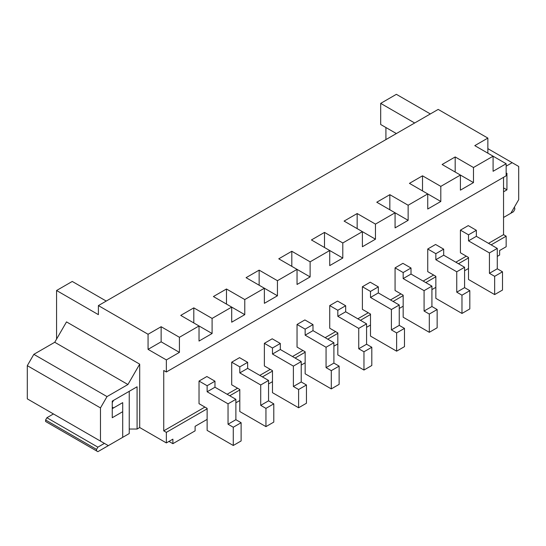 <?xml version="1.0" encoding="UTF-8"?>
<svg xmlns="http://www.w3.org/2000/svg" width="546" height="546" viewBox="0 0 546 546"><rect width="100%" height="100%" fill="white"/><g stroke="black" fill="none" stroke-linecap="round" stroke-linejoin="round"><path stroke-width="0.82" d="M468.516 257.459L460.415 252.778L468.516 257.459L468.516 279.491L468.516 257.459M502.497 290.056L494.656 294.581L468.516 279.491L494.656 294.581L502.497 290.056L502.497 271.799L494.656 276.331L494.656 294.581L494.656 276.331L502.497 271.799L497.269 268.782L489.428 273.314L494.656 276.331L489.428 273.314L497.269 268.782L497.269 248.403L489.428 252.928L489.428 273.314L489.428 252.928L497.269 248.403L476.358 236.329L468.516 240.854L489.428 252.928L468.516 240.854L476.358 236.329L476.358 230.296L468.516 234.821L468.516 240.854L468.516 234.821L476.358 230.296L468.256 225.614L476.358 230.296L476.358 236.329L497.269 248.403L497.269 268.782L502.497 271.799L502.497 290.056M460.415 230.139L468.516 234.821L460.415 230.139L468.256 225.614L460.415 230.139L460.415 252.778L460.415 230.139M435.845 276.317L427.736 271.642L435.845 276.317L435.845 298.355L435.845 276.317M469.819 308.92L461.977 313.445L435.845 298.355L461.977 313.445L469.819 308.92L469.819 290.663L461.977 295.195L461.977 313.445L461.977 295.195L469.819 290.663L464.591 287.646L456.749 292.171L461.977 295.195L456.749 292.171L464.591 287.646L464.591 267.267L456.749 271.792L456.749 292.171L456.749 271.792L464.591 267.267L443.686 255.194L435.845 259.719L456.749 271.792L435.845 259.719L443.686 255.194L443.686 249.153L435.845 253.685L435.845 259.719L435.845 253.685L443.686 249.153L435.578 244.478L443.686 249.153L443.686 255.194L464.591 267.267L464.591 287.646L469.819 290.663L469.819 308.92M427.736 249.003L435.845 253.685L427.736 249.003L435.578 244.478L427.736 249.003L427.736 271.642L427.736 249.003M403.166 295.181L395.065 290.506L403.166 295.181L403.166 317.219L403.166 295.181M437.148 327.777L429.306 332.309L403.166 317.219L429.306 332.309L437.148 327.777L437.148 309.527L429.306 314.059L429.306 332.309L429.306 314.059L437.148 309.527L431.92 306.511L424.078 311.036L429.306 314.059L424.078 311.036L431.92 306.511L431.92 286.131L424.078 290.656L424.078 311.036L424.078 290.656L431.92 286.131L411.008 274.058L403.166 278.583L424.078 290.656L403.166 278.583L411.008 274.058L411.008 268.018L403.166 272.55L403.166 278.583L403.166 272.55L411.008 268.018L402.907 263.343L411.008 268.018L411.008 274.058L431.92 286.131L431.92 306.511L437.148 309.527L437.148 327.777M395.065 267.868L403.166 272.55L395.065 267.868L402.907 263.343L395.065 267.868L395.065 290.506L395.065 267.868M370.495 314.046L362.394 309.37L370.495 314.046L370.495 336.083L370.495 314.046M404.477 346.642L396.635 351.174L370.495 336.083L396.635 351.174L404.477 346.642L404.477 328.392L396.635 332.917L396.635 351.174L396.635 332.917L404.477 328.392L399.249 325.375L391.407 329.9L396.635 332.917L391.407 329.9L399.249 325.375L399.249 304.996L391.407 309.521L391.407 329.9L391.407 309.521L399.249 304.996L378.337 292.922L370.495 297.447L391.407 309.521L370.495 297.447L378.337 292.922L378.337 286.882L370.495 291.414L370.495 297.447L370.495 291.414L378.337 286.882L370.236 282.207L378.337 286.882L378.337 292.922L399.249 304.996L399.249 325.375L404.477 328.392L404.477 346.642M362.394 286.732L370.495 291.414L362.394 286.732L370.236 282.207L362.394 286.732L362.394 309.37L362.394 286.732M337.824 332.91L329.723 328.235L337.824 332.91L337.824 354.941L337.824 332.91M371.806 365.506L363.964 370.038L337.824 354.941L363.964 370.038L371.806 365.506L371.806 347.256L363.964 351.781L363.964 370.038L363.964 351.781L371.806 347.256L366.578 344.239L358.736 348.764L363.964 351.781L358.736 348.764L366.578 344.239L366.578 323.853L358.736 328.385L358.736 348.764L358.736 328.385L366.578 323.853L345.666 311.786L337.824 316.311L358.736 328.385L337.824 316.311L345.666 311.786L345.666 305.746L337.824 310.271L337.824 316.311L337.824 310.271L345.666 305.746L337.565 301.071L345.666 305.746L345.666 311.786L366.578 323.853L366.578 344.239L371.806 347.256L371.806 365.506M329.723 305.596L337.824 310.271L329.723 305.596L337.565 301.071L329.723 305.596L329.723 328.235L329.723 305.596M305.153 351.774L297.044 347.099L305.153 351.774L305.153 373.805L305.153 351.774M339.127 384.37L331.285 388.895L305.153 373.805L331.285 388.895L339.127 384.37L339.127 366.12L331.285 370.645L331.285 388.895L331.285 370.645L339.127 366.12L333.899 363.104L326.058 367.629L331.285 370.645L326.058 367.629L333.899 363.104L333.899 342.717L326.058 347.249L326.058 367.629L326.058 347.249L333.899 342.717L312.995 330.644L305.153 335.176L326.058 347.249L305.153 335.176L312.995 330.644L312.995 324.611L305.153 329.136L305.153 335.176L305.153 329.136L312.995 324.611L304.886 319.936L312.995 324.611L312.995 330.644L333.899 342.717L333.899 363.104L339.127 366.12L339.127 384.37M297.044 324.46L305.153 329.136L297.044 324.46L304.886 319.936L297.044 324.46L297.044 347.099L297.044 324.46M272.474 370.638L264.373 365.957L272.474 370.638L272.474 392.67L272.474 370.638M306.456 403.235L298.614 407.76L272.474 392.67L298.614 407.76L306.456 403.235L306.456 384.985L298.614 389.51L298.614 407.76L298.614 389.51L306.456 384.985L301.228 381.968L293.386 386.493L298.614 389.51L293.386 386.493L301.228 381.968L301.228 361.582L293.386 366.113L293.386 386.493L293.386 366.113L301.228 361.582L280.316 349.508L272.474 354.04L293.386 366.113L272.474 354.04L280.316 349.508L280.316 343.475L272.474 348L272.474 354.04L272.474 348L280.316 343.475L272.215 338.793L280.316 343.475L280.316 349.508L301.228 361.582L301.228 381.968L306.456 384.985L306.456 403.235M264.373 343.325L272.474 348L264.373 343.325L272.215 338.793L264.373 343.325L264.373 365.957L264.373 343.325M239.803 389.503L231.702 384.821L239.803 389.503L239.803 411.534L239.803 389.503M273.785 422.099L265.943 426.624L239.803 411.534L265.943 426.624L273.785 422.099L273.785 403.849L265.943 408.374L265.943 426.624L265.943 408.374L273.785 403.849L268.557 400.825L260.715 405.357L265.943 408.374L260.715 405.357L268.557 400.825L268.557 380.446L260.715 384.971L260.715 405.357L260.715 384.971L268.557 380.446L247.645 368.373L239.803 372.904L260.715 384.971L239.803 372.904L247.645 368.373L247.645 362.339L239.803 366.864L239.803 372.904L239.803 366.864L247.645 362.339L239.544 357.657L247.645 362.339L247.645 368.373L268.557 380.446L268.557 400.825L273.785 403.849L273.785 422.099M231.702 362.189L239.803 366.864L231.702 362.189L239.544 357.657L231.702 362.189L231.702 384.821L231.702 362.189M207.132 408.367L199.031 403.685L207.132 408.367L207.132 430.398L207.132 408.367M241.114 440.963L233.272 445.488L207.132 430.398L233.272 445.488L241.114 440.963L241.114 422.713L233.272 427.238L233.272 445.488L233.272 427.238L241.114 422.713L235.886 419.69L228.044 424.222L233.272 427.238L228.044 424.222L235.886 419.69L235.886 399.31L228.044 403.835L228.044 424.222L228.044 403.835L235.886 399.31L214.974 387.237L207.132 391.762L228.044 403.835L207.132 391.762L214.974 387.237L214.974 381.204L207.132 385.729L207.132 391.762L207.132 385.729L214.974 381.204L206.873 376.522L214.974 381.204L214.974 387.237L235.886 399.31L235.886 419.69L241.114 422.713L241.114 440.963M199.031 381.053L207.132 385.729L199.031 381.053L206.873 376.522L199.031 381.053L199.031 403.685L199.031 381.053M385.92 139.599L385.92 127.525L385.92 139.599M380.692 124.508L380.692 103.378L396.376 94.321L430.35 113.943L396.376 94.321L380.692 103.378L380.692 124.508L396.376 133.558L380.692 124.508M497.269 256.402L499.617 255.043L499.617 250.518L506.156 246.744L506.156 236.179L491.127 244.854L506.156 236.179L506.156 246.744L499.617 250.518L499.617 255.043L497.269 256.402M468.516 257.91L458.449 263.718L468.516 257.91M435.845 276.774L425.778 282.582L435.845 276.774M403.166 295.639L393.106 301.447L403.166 295.639M370.495 314.503L360.435 320.311L370.495 314.503M337.824 333.36L327.757 339.175L337.824 333.36M305.153 352.225L295.086 358.04L305.153 352.225M272.474 371.089L262.414 376.904L272.474 371.089M239.803 389.953L229.743 395.761L239.803 389.953M207.132 408.817L166.353 432.357L166.353 442.922L172.891 439.148L172.891 443.68L195.106 430.849L195.106 426.324L207.132 419.383L195.106 426.324L195.106 430.849L172.891 443.68L168.967 441.414L172.891 443.68L172.891 439.148L166.353 442.922L166.353 432.357L163.739 430.849L204.907 407.084L163.739 430.849L163.739 370.488L163.739 430.849L166.353 432.357L207.132 408.817M235.886 402.784L239.803 400.518L235.886 402.784M268.557 383.92L272.474 381.654L268.557 383.92M301.228 365.056L305.153 362.79L301.228 365.056M333.899 346.191L337.824 343.925L333.899 346.191M366.578 327.327L370.495 325.061L366.578 327.327M399.249 308.463L403.166 306.204L399.249 308.463M431.92 289.598L435.845 287.339L431.92 289.598M464.591 270.734L468.516 268.475L464.591 270.734M56.572 339.1L56.572 290.506L72.256 281.449L106.238 301.071L72.256 281.449L56.572 290.506L56.572 339.1M503.542 234.671L503.542 177.327L503.542 234.671L506.156 236.179L503.542 234.671L488.513 243.345L503.542 234.671M227.129 394.253L237.585 388.22L227.129 394.253M259.8 375.389L270.256 369.355L259.8 375.389M292.472 356.531L302.928 350.491L292.472 356.531M325.143 337.667L335.599 331.627L325.143 337.667M357.821 318.803L368.277 312.762L357.821 318.803M390.492 299.938L400.948 293.898L390.492 299.938M423.164 281.074L433.62 275.041L423.164 281.074M455.835 262.21L466.291 256.176L455.835 262.21M493.086 171.287L493.086 156.197L473.478 167.513L473.478 182.603L460.415 190.151L460.415 175.061L440.806 186.377L440.806 201.467L427.736 209.016L427.736 193.926L408.135 205.241L408.135 220.331L395.065 227.88L395.065 212.79L375.464 224.106L375.464 239.196L362.394 246.744L362.394 231.647L342.792 242.97L342.792 258.06L329.723 265.602L329.723 250.512L310.114 261.834L310.114 276.924L297.044 284.466L297.044 269.376L277.443 280.699L277.443 295.789L264.373 303.33L264.373 288.24L244.772 299.556L244.772 314.653L231.702 322.195L231.702 307.105L212.101 318.42L212.101 333.51L199.031 341.059L199.031 325.969L179.422 337.285L179.422 352.375L166.353 359.923L166.353 371.997L506.156 175.812L506.156 163.739L493.086 171.287L506.156 163.739L506.156 175.812L166.353 371.997L166.353 359.923L148.062 349.358L148.062 334.268L161.131 326.72L179.422 337.285L199.031 325.969L180.733 315.404L193.803 307.862L212.101 318.42L231.702 307.105L213.404 296.539L226.474 288.998L244.772 299.556L264.373 288.24L246.075 277.675L259.145 270.134L277.443 280.699L297.044 269.376L278.753 258.811L291.817 251.269L310.114 261.834L329.723 250.512L311.425 239.953L324.495 232.405L342.792 242.97L362.394 231.647L344.096 221.089L357.166 213.541L375.464 224.106L395.065 212.79L376.767 202.225L389.837 194.676L408.135 205.241L427.736 193.926L409.439 183.36L422.508 175.812L440.806 186.377L460.415 175.061L442.117 164.496L455.187 156.948L473.478 167.513L493.086 156.197L506.156 163.739L474.788 145.632L487.858 138.09L487.858 153.18L487.858 138.09L438.192 109.412L487.858 138.09L474.788 145.632L493.086 156.197L493.086 171.287M503.542 217.465L510.858 213.24L518.7 199.659L518.7 166.462L512.168 162.688L506.156 166.155L512.168 162.688L487.858 148.649L518.7 166.462L518.7 199.659L510.858 213.24L503.542 217.465L513.472 211.732L503.542 217.465M506.156 173.703L506.941 173.253L506.941 189.851L503.542 191.81L506.941 189.851L503.542 187.885L506.941 189.851L506.941 173.253L506.156 173.703M137.08 429.04L139.694 427.532L139.694 364.148L127.935 384.52L107.023 396.594L100.484 407.91L100.484 441.113L108.326 445.638L122.707 437.339L122.707 411.684L112.251 417.724L112.251 401.119L137.08 386.786L137.08 429.04L137.08 386.786L112.251 401.119L112.251 417.724L122.707 411.684L122.707 437.339L108.326 445.638L100.484 441.113L100.484 407.91L27.3 365.656L33.832 354.34L54.743 342.267L66.51 321.894L139.694 364.148L139.694 427.532L166.353 442.922L139.694 427.532L137.08 429.04L129.238 429.04L129.238 391.311L112.251 401.119L137.08 386.786L129.238 391.311L129.238 429.04L137.08 429.04M438.192 109.412L98.396 305.596L148.062 334.268L98.396 305.596L98.396 314.653L56.572 290.506L98.396 314.653L98.396 305.596L438.192 109.412M163.739 370.488L166.353 371.997L163.739 370.488M35.142 403.385L27.3 398.86L27.3 365.656L27.3 398.86L108.326 445.638L35.142 403.385M54.743 342.267L33.832 354.34L107.023 396.594L127.935 384.52L54.743 342.267L127.935 384.52L139.694 364.148L66.51 321.894L54.743 342.267M33.832 354.34L27.3 365.656L100.484 407.91L107.023 396.594L33.832 354.34M112.251 408.667L122.707 402.627L122.707 411.684L122.707 402.627L112.251 408.667M414.667 122.993L380.692 103.378L414.667 122.993M166.353 359.923L179.422 352.375L161.131 341.816L148.062 349.358L166.353 359.923M179.422 352.375L179.422 337.285L161.131 326.72L161.131 341.816L179.422 352.375M148.062 334.268L148.062 349.358L161.131 341.816L161.131 326.72L148.062 334.268M199.031 325.969L199.031 341.059L212.101 333.51L199.031 325.969L212.101 333.51L212.101 318.42L193.803 307.862L193.803 322.952L193.803 307.862L180.733 315.404L199.031 325.969M231.702 307.105L231.702 322.195L244.772 314.653L231.702 307.105L244.772 314.653L244.772 299.556L226.474 288.998L226.474 304.088L226.474 288.998L213.404 296.539L231.702 307.105M264.373 288.24L264.373 303.33L277.443 295.789L264.373 288.24L277.443 295.789L277.443 280.699L259.145 270.134L259.145 285.224L259.145 270.134L246.075 277.675L264.373 288.24M297.044 269.376L297.044 284.466L310.114 276.924L297.044 269.376L310.114 276.924L310.114 261.834L291.817 251.269L291.817 266.359L291.817 251.269L278.753 258.811L297.044 269.376M329.723 250.512L329.723 265.602L342.792 258.06L329.723 250.512L342.792 258.06L342.792 242.97L324.495 232.405L324.495 247.495L324.495 232.405L311.425 239.953L329.723 250.512M362.394 231.647L362.394 246.744L375.464 239.196L362.394 231.647L375.464 239.196L375.464 224.106L357.166 213.541L357.166 228.631L357.166 213.541L344.096 221.089L362.394 231.647M395.065 212.79L395.065 227.88L408.135 220.331L395.065 212.79L408.135 220.331L408.135 205.241L389.837 194.676L389.837 209.766L389.837 194.676L376.767 202.225L395.065 212.79M427.736 193.926L427.736 209.016L440.806 201.467L427.736 193.926L440.806 201.467L440.806 186.377L422.508 175.812L422.508 190.902L422.508 175.812L409.439 183.36L427.736 193.926M460.415 175.061L460.415 190.151L473.478 182.603L460.415 175.061L473.478 182.603L473.478 167.513L455.187 156.948L455.187 172.045L455.187 156.948L442.117 164.496L460.415 175.061M122.707 402.627L113.554 407.91L112.251 407.159L113.554 407.91L122.707 402.627M53.44 413.95L46.901 417.724L97.871 447.147L104.409 443.372L97.871 447.147L96.567 449.413L45.598 419.983L45.598 421.492L96.567 450.921L96.567 449.413L96.567 450.921L97.871 451.678L45.598 421.492L45.598 419.983L46.901 417.724L53.44 413.95M129.238 433.565L97.871 451.678L129.238 433.565L129.238 391.311L129.238 433.565M113.554 400.368L129.238 391.311L113.554 400.368L112.251 402.627L113.554 400.368M97.871 451.678L45.598 421.492L97.871 451.678M96.567 449.413L97.871 447.147L46.901 417.724L45.598 419.983L96.567 449.413M113.554 407.91L112.251 407.159L113.554 407.91M514.782 207.958L514.782 209.466L514.782 207.958L514.127 207.582L514.782 207.958M513.472 211.732L514.782 209.466L513.472 211.732"/></g></svg>
